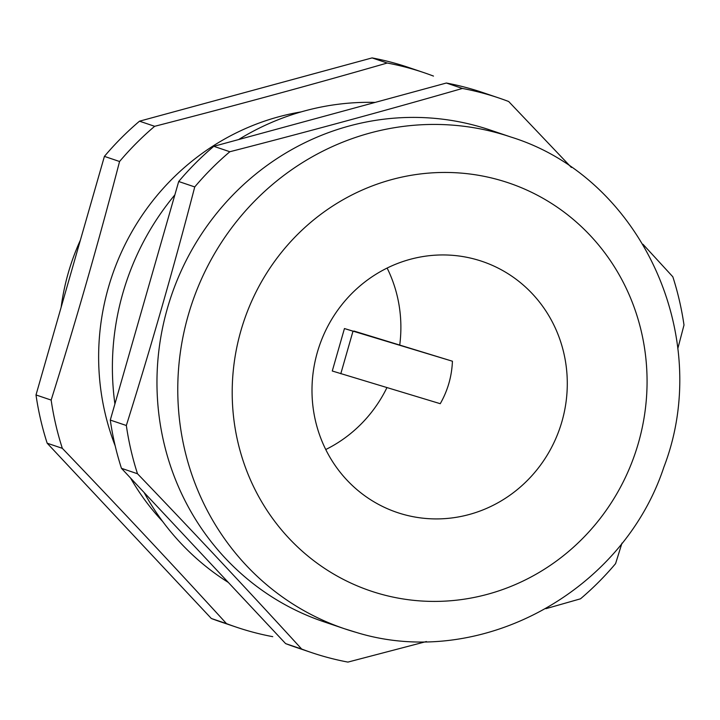 <?xml version="1.0" encoding="UTF-8"?>
<svg xmlns="http://www.w3.org/2000/svg" width="720" height="720" viewBox="0 0 720 720"><rect width="100%" height="100%" fill="white"/><g stroke="black" fill="none" stroke-linecap="round" stroke-linejoin="round"><path stroke-width="1.08" d="M426.393 641.547L347.922 662.094A292.689 280.638 -71.3 0 1 324.504 656.604A292.689 280.638 -71.3 0 1 311.4 652.536L295.353 647.109A292.689 280.638 -71.3 0 1 285.615 643.608L121.455 468.324A292.689 280.638 -71.3 0 1 110.286 420.075L178.695 181.503A292.689 280.638 -71.3 0 1 213.795 146.313L229.842 151.74C309.33 131.301 386.847 110.214 462.411 88.452A292.689 280.638 -71.3 0 1 485.838 93.951A292.689 280.638 -71.3 0 1 498.933 98.01A292.689 280.638 -71.3 0 1 508.671 101.511L571.392 167.472M462.411 88.452L446.364 83.025A292.689 280.638 -71.3 0 1 469.791 88.524A292.689 280.638 -71.3 0 1 482.886 92.583L498.933 98.01M423.756 72.585L408.6 67.464A292.689 280.638 -71.3 0 0 395.496 63.396A292.689 280.638 -71.3 0 0 372.078 57.906L387.225 63.027A292.689 280.638 -71.3 0 1 410.652 68.526A292.689 280.638 -71.3 0 1 423.756 72.585A292.689 280.638 -71.3 0 1 433.485 76.086M476.172 259.542A132.543 127.08 108.7 0 0 318.258 349.299A132.543 127.08 108.7 0 0 397.179 512.487A132.543 127.08 108.7 0 0 403.11 514.323A132.543 127.08 108.7 0 0 561.024 424.566A132.543 127.08 108.7 0 0 482.103 261.378A132.543 127.08 108.7 0 0 476.172 259.542M510.903 137.034L490.104 130.005A259.56 248.868 108.7 0 0 478.485 126.405A259.56 248.868 108.7 0 0 169.236 302.184A259.56 248.868 108.7 0 0 323.802 621.756L344.601 628.785A259.56 248.868 -71.3 0 1 190.044 309.213A259.56 248.868 -71.3 0 1 499.293 133.434A259.56 248.868 -71.3 0 1 510.903 137.034C640.926 177.21 714.06 336.78 663.876 467.127C622.521 592.551 479.322 670.275 356.391 632.448L344.601 628.785A259.56 248.868 -71.3 0 0 351.927 631.134M272.745 636.669A292.689 280.638 -71.3 0 1 249.318 631.179A292.689 280.638 -71.3 0 1 236.223 627.111A292.689 280.638 -71.3 0 1 226.485 623.61L211.329 618.489A292.689 280.638 -71.3 0 0 221.067 621.99L236.223 627.111M621.972 543.114L615.591 563.616A292.689 280.638 -71.3 0 1 580.5 598.815L545.886 608.688M642.969 244.269L672.831 276.795A292.689 280.638 -71.3 0 1 684 325.053L677.799 348.633M372.078 57.906L139.5 121.185A292.689 280.638 -71.3 0 0 104.409 156.384L36 394.947A292.689 280.638 -71.3 0 0 47.169 443.205L211.329 618.489M226.485 623.61C173.727 565.848 119.007 507.42 62.325 448.326A292.689 280.638 -71.3 0 1 51.156 400.077C75.924 321.219 98.721 241.695 119.565 161.505A292.689 280.638 -71.3 0 1 154.656 126.306L139.5 121.185M154.656 126.306C234.144 105.876 311.67 84.789 387.225 63.027M51.156 400.077L36 394.947M104.409 156.384L119.565 161.505M47.169 443.205L62.325 448.326M213.795 146.313L446.364 83.025M110.286 420.075L126.333 425.502C151.101 346.644 173.907 267.12 194.742 186.93L178.695 181.503M285.615 643.608L301.662 649.035C248.904 591.273 194.184 532.845 137.502 473.751L121.455 468.324M194.742 186.93A292.689 280.638 -71.3 0 1 229.842 151.74M137.502 473.751A292.689 280.638 -71.3 0 1 126.333 425.502M311.4 652.536A292.689 280.638 -71.3 0 1 301.662 649.035M301.212 111.879A242.991 232.983 108.7 0 0 115.191 445.869M130.545 478.026A242.991 232.983 108.7 0 0 162.684 521.514M80.397 240.12A225.315 216.036 108.7 0 0 61.155 307.206M325.746 449.532A132.543 127.08 108.7 0 0 386.928 387.639M399.699 345.267A132.543 127.08 108.7 0 0 387.117 268.056M375.129 102.411A259.56 248.868 108.7 0 0 238.644 139.545M174.87 194.868A259.56 248.868 108.7 0 0 114.912 403.947M144.09 492.489A259.56 248.868 108.7 0 0 228.348 582.453M353.934 331.038L452.43 361.224C451.8 376.416 447.741 390.573 440.253 403.695L332.271 371.007L344.448 328.545L353.817 331.452M452.43 361.224L344.448 328.545M380.277 593.946A215.379 206.505 108.7 0 0 638.397 443.043A215.379 206.505 108.7 0 0 498.996 179.919A215.379 206.505 108.7 0 0 240.876 330.822A215.379 206.505 108.7 0 0 380.277 593.946M355.428 632.169A259.56 248.868 -71.3 0 1 352.422 631.287M352.971 331.281L340.794 373.752"/></g></svg>
